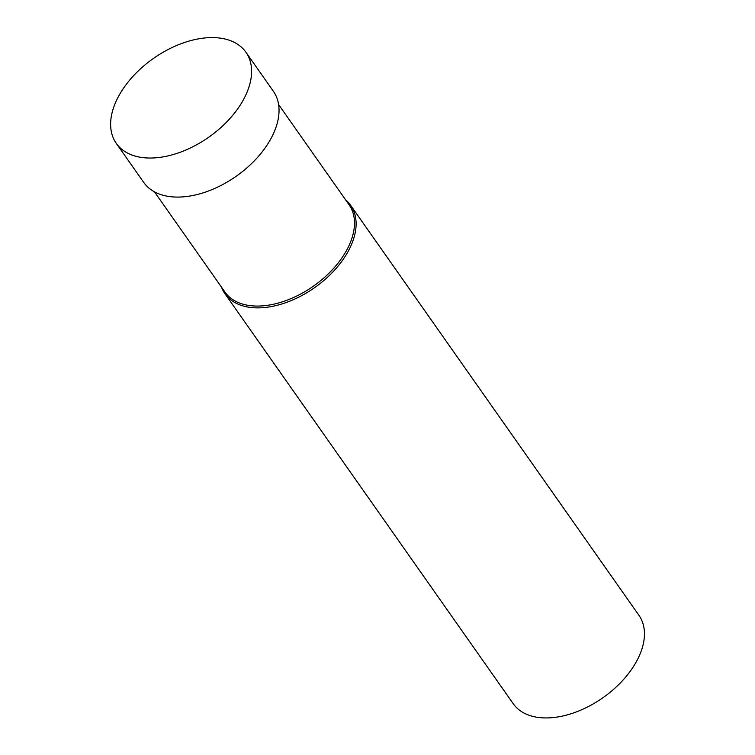 <?xml version="1.0" encoding="UTF-8"?>
<svg xmlns="http://www.w3.org/2000/svg" width="755" height="755" viewBox="0 0 755 755"><rect width="100%" height="100%" fill="white"/><g stroke="black" fill="none" stroke-linecap="round" stroke-linejoin="round"><path stroke-width="1.13" d="M221.46 287.108A76.84 46.668 -35.1 0 0 224.905 293.676L513.249 703.735A76.84 46.668 -35.1 0 0 572.677 713.23A76.84 46.668 -35.1 0 0 635.955 662.409A76.84 46.668 -35.1 0 0 638.957 615.344L350.613 205.285A76.84 46.668 -35.1 0 0 345.592 199.82M224.905 293.676A76.84 46.668 -35.1 0 0 284.333 303.17A76.84 46.668 -35.1 0 0 347.611 252.349A76.84 46.668 -35.1 0 0 350.613 205.285M154.473 191.845L224.933 292.043A75.877 46.083 -35.1 0 0 283.616 301.415A75.877 46.083 -35.1 0 0 346.101 251.236A75.877 46.083 -35.1 0 0 349.065 204.756L278.604 104.558M116.298 143.393L143.743 182.436A79.237 48.131 -35.1 0 0 205.03 192.223A79.237 48.131 -35.1 0 0 270.281 139.817A79.237 48.131 -35.1 0 0 273.376 91.279L245.932 52.237A79.237 48.131 -35.1 0 0 153.425 58.446A79.237 48.131 -35.1 0 0 116.298 143.393A79.237 48.131 -35.1 0 0 177.576 153.18A79.237 48.131 -35.1 0 0 242.836 100.774A79.237 48.131 -35.1 0 0 245.932 52.237"/></g></svg>
